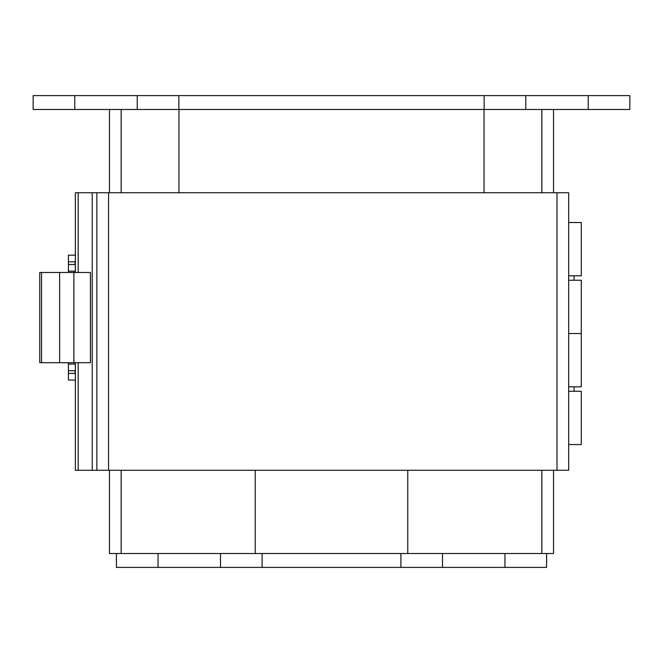 <?xml version="1.0" encoding="UTF-8"?>
<svg xmlns="http://www.w3.org/2000/svg" width="663" height="663" viewBox="0 0 663 663"><rect width="100%" height="100%" fill="white"/><g stroke="black" fill="none" stroke-linecap="round" stroke-linejoin="round"><path stroke-width="0.99" d="M178.969 192.734L178.969 109.47L484.031 109.47L484.031 192.734M178.853 109.47L178.853 95.596L33.15 95.596L33.15 109.47L178.969 109.47M255.23 470.266L255.23 553.53M407.77 553.53L407.77 470.266M553.53 470.266L553.53 553.53L546.585 553.53L546.585 567.404L400.883 567.404L400.883 553.53L546.585 553.53M553.53 109.47L553.53 192.734M484.031 109.47L629.85 109.47L629.85 95.596L629.85 109.47M116.415 553.53L158.043 553.53L158.043 567.404L116.415 567.404L116.415 553.53L109.47 553.53L109.47 470.266M109.47 192.734L109.47 109.47M178.853 95.596L484.147 95.596L484.147 109.47M484.147 95.596L629.85 95.596M158.043 567.404L400.883 567.404M158.043 553.53L262.117 553.53L262.117 567.404M262.117 553.53L400.883 553.53M568.68 192.734L568.68 470.266L96.873 470.266L96.873 192.734L568.68 192.734M78.168 362.694L78.168 470.266L96.873 470.266M78.168 470.266L75.358 470.266L75.358 362.694M78.168 272.493L78.168 192.734L96.873 192.734M78.168 192.734L75.358 192.734L75.358 272.493M568.68 386.827L581.285 386.827L581.285 333.539L568.68 333.539L581.285 333.539L581.285 280.25L568.68 280.25M568.68 444.558L581.285 444.558L581.285 391.269L568.68 391.269M568.68 275.816L581.285 275.816L581.285 222.528L568.68 222.528M68.397 272.493L68.397 255.18L75.333 255.18L75.333 261.835L68.397 261.835L68.397 255.18L68.397 261.835M75.358 373.41L68.397 373.41L68.397 380.065L68.397 362.694M68.397 373.41L68.397 380.065L75.358 380.065M75.06 261.835L75.06 264.504M75.06 271.167L75.06 272.493M75.06 362.694L75.06 364.086M75.06 370.741L75.06 373.41M41.537 362.694L90.441 362.694L90.441 272.493L39.755 272.493L39.755 362.694L41.537 362.694L41.537 272.493M68.397 364.086L75.333 364.086L75.333 370.741L68.397 370.741L68.397 364.086M75.358 264.504L75.333 271.167L68.397 271.167L68.397 264.504L75.333 264.504M68.397 264.504L68.397 271.167M121.155 109.47L121.155 192.734M121.155 470.266L121.155 553.53M541.845 553.53L541.845 470.266M541.845 192.734L541.845 109.47M525.776 95.596L525.776 109.47M588.222 95.596L588.222 109.47M74.778 95.596L74.778 109.47M137.224 95.596L137.224 109.47M442.511 553.53L442.511 567.404M504.957 553.53L504.957 567.404M220.489 553.53L220.489 567.404M556.995 470.266L556.995 192.734M108.558 192.734L108.558 470.266M92.215 470.266L92.215 192.734M75.333 373.41L75.333 380.065M73.891 362.694L73.891 272.493M59.629 362.694L59.629 272.493M574.067 275.816L574.067 280.25M574.067 386.827L574.067 391.269"/></g></svg>

